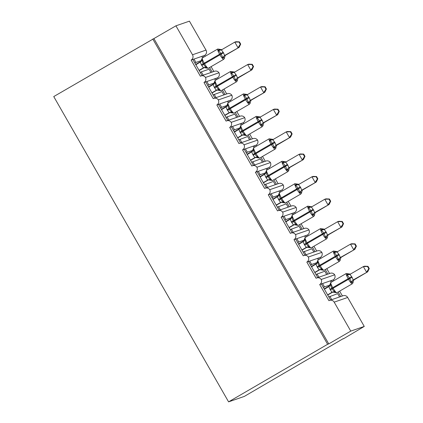<?xml version="1.0" encoding="UTF-8"?>
<svg xmlns="http://www.w3.org/2000/svg" width="423" height="423" viewBox="0 0 423 423"><rect width="100%" height="100%" fill="white"/><g stroke="black" fill="none" stroke-linecap="round" stroke-linejoin="round"><path stroke-width="0.63" d="M202.041 75.58L192.825 59.479L191.138 60.061A3.881 3.818 70.9 0 0 192.507 54.779L175.926 25.819L53.747 96.571L228.584 401.85L244.33 396.404L343.259 338.638M321.184 279.476A3.881 3.818 -109.1 0 0 316.753 277.948L330.252 273.279A3.881 3.818 -109.1 0 1 334.683 274.807L321.184 279.476A3.881 3.818 70.9 0 1 319.693 284.536L321.38 283.949L330.601 300.05M319.693 284.536L328.946 300.695A3.881 3.818 -109.1 0 1 329.607 300.393L343.106 295.725A3.881 3.818 -109.1 0 1 347.674 297.475L364.261 326.429L350.762 331.103L328.75 343.894L153.914 38.615M321.38 283.949L322.548 283.547L324.478 286.91L330.083 284.975M322.548 283.547L330.331 280.851L331.156 282.284M324.214 288.898L329.813 285.641M324.478 286.91L323.426 287.524M330.331 280.851L333.192 279.862L333.721 280.793M331.505 280.449L332.208 281.676M338.125 292.007L340.721 296.549M339.637 291.124L342.413 295.963M308.33 257.031A3.881 3.818 -109.1 0 0 303.894 255.497L317.393 250.828A3.881 3.818 -109.1 0 1 321.829 252.362L308.33 257.031A3.881 3.818 70.9 0 1 306.834 262.086L308.526 261.504L317.742 277.604M306.834 262.086L316.092 278.249A3.881 3.818 -109.1 0 1 316.753 277.948M308.526 261.504L309.694 261.097L311.619 264.465L317.224 262.524M309.694 261.097L317.477 258.405L318.297 259.838M311.354 266.453L316.959 263.196M311.619 264.465L310.572 265.078M317.477 258.405L320.333 257.417L320.867 258.347M318.646 257.998L319.349 259.23M325.266 269.562L327.867 274.099M326.783 268.679L329.554 273.517M295.476 234.58A3.881 3.818 -109.1 0 0 291.04 233.052L304.539 228.383A3.881 3.818 -109.1 0 1 308.975 229.911L295.476 234.58A3.881 3.818 70.9 0 1 293.98 239.64L295.666 239.058L304.888 255.154M293.98 239.64L303.238 255.804A3.881 3.818 -109.1 0 1 303.894 255.497M295.666 239.058L296.835 238.651L298.765 242.019L304.37 240.079M296.835 238.651L304.623 235.96L305.443 237.393M298.501 244.002L304.1 240.75M298.765 242.019L297.713 242.628M304.623 235.96L307.479 234.971L308.013 235.897M305.792 235.553L306.495 236.78M312.412 247.111L315.013 251.653M313.929 246.228L316.7 251.072M282.617 212.135A3.881 3.818 -109.1 0 0 278.186 210.606L291.685 205.938A3.881 3.818 -109.1 0 1 296.116 207.466L282.617 212.135A3.881 3.818 70.9 0 1 281.126 217.195L282.813 216.608L292.034 232.708M281.126 217.195L290.379 233.353A3.881 3.818 -109.1 0 1 291.04 233.052M282.813 216.608L283.981 216.206L285.911 219.569L291.516 217.634M283.981 216.206L291.764 213.509L292.589 214.947M285.647 221.557L291.246 218.3M285.911 219.569L284.859 220.182M291.764 213.509L294.625 212.52L295.154 213.451M292.938 213.107L293.641 214.334M299.558 224.666L302.154 229.208M301.07 223.783L303.846 228.621M269.763 189.689A3.881 3.818 -109.1 0 0 265.327 188.156L278.826 183.487A3.881 3.818 -109.1 0 1 283.262 185.02L269.763 189.689A3.881 3.818 70.9 0 1 268.267 194.744L269.959 194.162L279.175 210.263M268.267 194.744L277.525 210.908A3.881 3.818 -109.1 0 1 278.186 210.606M269.959 194.162L271.127 193.755L273.057 197.123L278.657 195.183M271.127 193.755L278.91 191.064L279.73 192.497M272.787 199.111L278.392 195.854M273.057 197.123L272.005 197.737M278.91 191.064L281.766 190.075L282.3 191.006M280.079 190.662L280.782 191.889M286.699 202.22L289.3 206.757M288.216 201.337L290.987 206.175M256.909 167.238A3.881 3.818 -109.1 0 0 252.473 165.71L265.972 161.041A3.881 3.818 -109.1 0 1 270.408 162.569L256.909 167.238A3.881 3.818 70.9 0 1 255.413 172.298L257.099 171.717L266.321 187.812M255.413 172.298L264.671 188.462A3.881 3.818 -109.1 0 1 265.327 188.156M257.099 171.717L258.273 171.31L260.198 174.678L265.803 172.737M258.273 171.31L266.056 168.618L266.876 170.051M259.934 176.661L265.533 173.409M260.198 174.678L259.146 175.286M266.056 168.618L268.912 167.63L269.446 168.56M267.225 168.211L267.928 169.438M273.845 179.77L276.446 184.312M275.362 178.892L278.133 183.73M244.05 144.793A3.881 3.818 -109.1 0 0 239.619 143.265L253.118 138.596A3.881 3.818 -109.1 0 1 257.549 140.124L244.05 144.793A3.881 3.818 70.9 0 1 242.559 149.853L244.245 149.266L253.467 165.367M242.559 149.853L251.812 166.012A3.881 3.818 -109.1 0 1 252.473 165.71M244.245 149.266L245.414 148.864L247.344 152.227L252.949 150.292M245.414 148.864L253.197 146.168L254.022 147.606M247.08 154.215L252.679 150.958M247.344 152.227L246.292 152.84M253.197 146.168L256.058 145.179L256.587 146.109M254.371 145.766L255.074 146.993M260.991 157.324L263.592 161.866M262.509 156.441L265.279 161.279M231.196 122.347A3.881 3.818 -109.1 0 0 226.76 120.814L240.259 116.145A3.881 3.818 -109.1 0 1 244.695 117.679L231.196 122.347A3.881 3.818 70.9 0 1 229.7 127.402L231.392 126.821L240.608 142.921M229.7 127.402L238.958 143.566A3.881 3.818 -109.1 0 1 239.619 143.265M231.392 126.821L232.56 126.414L234.49 129.782L240.095 127.841M232.56 126.414L240.343 123.722L241.163 125.155M234.226 131.77L239.825 128.513M234.49 129.782L233.438 130.395M240.343 123.722L243.199 122.733L243.733 123.664M241.512 123.32L242.215 124.547M248.132 134.879L250.733 139.416M249.649 133.996L252.42 138.834M218.342 99.902A3.881 3.818 -109.1 0 0 213.906 98.369L227.405 93.7A3.881 3.818 -109.1 0 1 231.841 95.228L218.342 99.902A3.881 3.818 70.9 0 1 216.846 104.957L218.532 104.375L227.754 120.476M216.846 104.957L226.104 121.121A3.881 3.818 -109.1 0 1 226.76 120.814M218.532 104.375L219.706 103.968L221.631 107.336L227.236 105.396M219.706 103.968L227.489 101.277L228.309 102.71M221.366 109.319L226.971 106.067M221.631 107.336L220.579 107.944M227.489 101.277L230.345 100.288L230.879 101.219M228.658 100.87L229.361 102.096M235.278 112.428L237.879 116.97M236.795 111.55L239.566 116.388M205.483 77.451A3.881 3.818 -109.1 0 0 201.052 75.923L214.551 71.254A3.881 3.818 -109.1 0 1 218.982 72.782L205.483 77.451A3.881 3.818 70.9 0 1 203.992 82.511L205.678 81.925L214.9 98.025M203.992 82.511L213.245 98.67A3.881 3.818 -109.1 0 1 213.906 98.369M205.678 81.925L206.847 81.523L208.777 84.891L214.382 82.95M206.847 81.523L214.63 78.826L215.455 80.264M208.513 86.874L214.112 83.617M208.777 84.891L207.725 85.499M214.63 78.826L217.491 77.843L218.019 78.768M215.804 78.424L216.507 79.651M222.424 89.983L225.025 94.525M223.941 89.1L226.712 93.938M339.553 296.951L337.66 293.647L328.824 296.951M331.769 299.648L329.877 296.338M326.699 274.506L324.806 271.201L315.97 274.506M318.916 277.197L317.023 273.893M313.845 252.06L311.952 248.756L303.111 252.055M306.056 254.752L304.163 251.447M300.986 229.61L299.093 226.305L290.257 229.61M293.202 232.306L291.31 228.996M288.132 207.164L286.239 203.86L277.403 207.164M280.349 209.856L278.456 206.551M275.278 184.719L273.385 181.414L264.544 184.714M267.489 187.41L265.596 184.105M262.419 162.268L260.526 158.963L251.69 162.268M254.635 164.965L252.743 161.66M249.565 139.823L247.672 136.518L238.836 139.823M241.782 142.514L239.889 139.209M236.711 117.377L234.818 114.073L225.982 117.372M228.922 120.069L227.029 116.764M223.852 94.926L221.959 91.622L213.123 94.926M216.068 97.623L214.175 94.318M191.138 60.061L200.391 76.225A3.881 3.818 -109.1 0 1 201.052 75.923M192.825 59.479L193.993 59.072L195.923 62.44L201.528 60.505M193.993 59.072L201.776 56.381L202.596 57.814M195.659 64.428L201.258 61.171M195.923 62.44L194.871 63.053M201.776 56.381L204.637 55.392L205.166 56.322M202.945 55.979L203.648 57.205M209.565 67.537L212.166 72.079M211.082 66.654L213.853 71.492M210.998 72.481L209.105 69.176L201.322 71.868L203.214 75.172M350.762 331.103L334.175 302.144A3.881 3.818 -109.1 0 0 329.607 300.393M343.376 338.834L364.261 326.429M192.507 54.779L206.006 50.104L189.425 21.15L175.926 25.819M206.006 50.104A3.881 3.818 70.9 0 1 204.637 55.392M218.982 72.782A3.881 3.818 70.9 0 1 217.491 77.843M231.841 95.228A3.881 3.818 70.9 0 1 230.345 100.288M244.695 117.679A3.881 3.818 70.9 0 1 243.199 122.733M257.549 140.124A3.881 3.818 70.9 0 1 256.058 145.179M270.408 162.569A3.881 3.818 70.9 0 1 268.912 167.63M283.262 185.02A3.881 3.818 70.9 0 1 281.766 190.075M296.116 207.466A3.881 3.818 70.9 0 1 294.625 212.52M308.975 229.911A3.881 3.818 70.9 0 1 307.479 234.971M321.829 252.362A3.881 3.818 70.9 0 1 320.333 257.417M334.683 274.807A3.881 3.818 70.9 0 1 333.192 279.862M201.322 71.868L200.269 72.481M328.75 343.894L327.624 344.285L152.788 39.001M228.584 401.85L327.624 344.285M202.374 57.951A5.562 1.005 59.8 0 0 202.342 57.962L201.607 59.569L202.342 59.86C202.109 61.192 202.432 62.456 203.31 63.64L203.696 64.312C204.277 65.676 205.208 66.607 206.487 67.098L206.334 67.897L206.831 68.14M224.433 57.576L224.306 57.983L222.324 57.893C222.398 56.613 221.98 55.387 221.081 54.207L220.695 53.536C220.134 52.166 219.299 51.204 218.178 50.654L218.892 49.665L219.733 49.369M240.698 44.103L239.413 41.861L238.963 42.014L240.248 44.256L240.698 44.103L239.138 47.334L225.75 55.117L225.242 55.519L224.465 57.702C224.671 57.951 224.428 58.485 223.73 59.305A5.562 1.005 -120.2 0 1 223.693 59.32A5.562 1.005 -120.2 0 1 219.965 54.826L223.534 52.849L224.624 55.508L225.85 55.059M239.138 47.334L224.724 55.45M240.248 44.256L238.017 47.725L234.802 42.11L221.409 49.893L223.534 52.849M238.963 42.014L234.802 42.11L235.928 41.724L239.413 41.861M195.844 64.756L200.825 61.747A2.845 2.824 44.7 0 0 201.639 59.691M199.17 70.562L204.335 67.564M204.536 67.442L203.431 67.828L201.411 64.809L200.317 62.149L202.342 59.86M199.059 70.366L203.437 67.823M206.487 67.098L203.537 67.765M222.324 57.893L224.624 55.508M218.178 50.654L221.324 49.935M215.228 80.396A5.562 1.005 59.8 0 0 215.196 80.412L214.461 82.014L215.196 82.305C214.969 83.643 215.291 84.901 216.164 86.086L216.55 86.763C217.136 88.121 218.067 89.052 219.341 89.549L219.193 90.342L219.69 90.585M237.287 80.021L237.16 80.428L235.177 80.344C235.251 79.064 234.839 77.832 233.935 76.658L233.549 75.981C232.994 74.612 232.153 73.65 231.032 73.1L231.746 72.111L232.592 71.82M253.557 66.548L252.272 64.307L251.822 64.465L253.107 66.707L253.557 66.548L251.997 69.779L238.101 77.964A2.845 2.824 44.7 0 0 238.101 77.969L237.319 80.148C237.525 80.396 237.282 80.93 236.584 81.75A5.562 1.005 -120.2 0 1 236.552 81.766A5.562 1.005 -120.2 0 1 232.819 77.277L236.394 75.294L237.483 77.954L238.704 77.504M251.997 69.779L237.578 77.895M253.107 66.707L250.871 70.17L247.656 64.56L234.263 72.338L236.394 75.294M251.822 64.465L247.656 64.56L248.782 64.169L252.272 64.307M208.698 87.201L213.678 84.198A2.845 2.824 44.7 0 0 214.493 82.141M212.029 93.012L217.189 90.009M217.39 89.893L216.285 90.273L214.265 87.26L213.176 84.595L215.196 82.305M211.912 92.811L216.29 90.268M219.341 89.549L216.391 90.21M235.177 80.344L237.483 77.954M231.032 73.1L234.178 72.381M228.087 102.842A5.562 1.005 59.8 0 0 228.055 102.858L227.315 104.46L228.05 104.756C227.823 106.088 228.145 107.347 229.017 108.537L229.403 109.208C229.99 110.572 230.921 111.498 232.195 111.995L232.047 112.793L232.544 113.031M250.146 102.472L250.019 102.879L248.037 102.789C248.105 101.509 247.693 100.283 246.789 99.104L246.408 98.432C245.848 97.057 245.007 96.1 243.886 95.55L244.6 94.556L245.446 94.266M266.411 88.999L265.126 86.752L264.676 86.911L265.961 89.153L266.411 88.999L264.851 92.23L251.463 100.013L250.955 100.415L250.173 102.593C250.384 102.842 250.136 103.376 249.438 104.201A5.562 1.005 -120.2 0 1 249.406 104.211A5.562 1.005 -120.2 0 1 245.673 99.722L249.247 97.739L250.337 100.399L251.563 99.95A2.845 2.824 44.7 0 0 250.955 100.415M264.851 92.23L250.437 100.341M265.961 89.153L263.725 92.616L260.515 87.006L247.122 94.784L249.247 97.739M264.676 86.911L260.515 87.006L261.636 86.615L265.126 86.752M221.557 109.647L226.538 106.644A2.845 2.824 44.7 0 0 227.347 104.587M224.883 115.458L230.043 112.46M230.249 112.338L229.139 112.719L227.119 109.705L226.03 107.045L228.05 104.756M224.766 115.262L229.144 112.714M232.195 111.995L229.245 112.661M248.037 102.789L250.337 100.399M243.886 95.55L247.032 94.831M240.169 126.911L240.909 127.201C240.676 128.534 240.999 129.798 241.877 130.982L242.263 131.653C242.844 133.018 243.775 133.943 245.054 134.44L244.901 135.238L245.398 135.482M263 124.917L262.873 125.324L260.891 125.234C260.965 123.955 260.547 122.728 259.648 121.549L259.262 120.878C258.702 119.508 257.866 118.546 256.745 117.996L257.459 117.007L258.3 116.711M279.265 111.445L277.98 109.203L277.53 109.356L278.815 111.598L279.265 111.445L277.705 114.675L264.317 122.459L263.809 122.86L263.032 125.044C263.238 125.293 262.99 125.827 262.297 126.646A5.562 1.005 -120.2 0 1 262.26 126.662A5.562 1.005 -120.2 0 1 258.532 122.168L262.101 120.19L263.191 122.85L264.423 122.395A2.845 2.824 44.7 0 0 263.809 122.86M277.705 114.675L263.291 122.792M278.815 111.598L276.584 115.061L273.369 109.451L259.976 117.234L262.101 120.19M277.53 109.356L273.369 109.451L274.495 109.065L277.98 109.203M234.411 132.098L239.392 129.089A2.845 2.824 44.7 0 0 240.206 127.032M237.737 137.903L242.902 134.905M243.103 134.784L241.998 135.17L239.978 132.15L238.884 129.491L240.909 127.201M237.626 137.708L242.004 135.164A2.845 2.824 44.7 0 1 244.901 135.238M245.054 134.44L242.104 135.106M260.891 125.234L263.191 122.85M256.745 117.996L259.891 117.277M253.795 147.738A5.562 1.005 59.8 0 0 253.763 147.754L253.028 149.356L253.763 149.647C253.536 150.979 253.858 152.243 254.731 153.427L255.117 154.104C255.704 155.463 256.634 156.394 257.908 156.891L257.76 157.684L258.257 157.927M275.854 147.363L275.727 147.77L273.744 147.685C273.818 146.406 273.406 145.174 272.502 144L272.116 143.323C271.561 141.954 270.72 140.991 269.599 140.441L270.313 139.453L271.159 139.162M292.124 133.89L290.839 131.648L290.39 131.802L291.674 134.049L292.124 133.89L290.564 137.121L276.668 145.306A2.845 2.824 44.7 0 0 276.668 145.311L275.886 147.49C276.092 147.738 275.849 148.272 275.151 149.092A5.562 1.005 -120.2 0 1 275.119 149.108A5.562 1.005 -120.2 0 1 271.386 144.618L274.955 142.636L276.05 145.295L277.276 144.84A2.845 2.824 44.7 0 0 276.668 145.306M290.564 137.121L276.145 145.237M291.674 134.049L289.438 137.512L286.223 131.897L272.83 139.68L274.955 142.636M290.39 131.802L286.223 131.897L287.349 131.511L290.839 131.648M247.265 154.543L252.245 151.54A2.845 2.824 44.7 0 0 253.06 149.478M250.596 160.354L255.756 157.351M255.957 157.234L254.852 157.615L252.832 154.596L251.743 151.936L253.763 149.647M250.479 160.153L254.858 157.61A2.845 2.824 44.7 0 1 257.76 157.684M257.908 156.891L254.958 157.552M273.744 147.685L276.05 145.295M269.599 140.441L272.745 139.722M265.02 174.065A2.845 2.824 44.7 0 0 265.105 173.985L265.887 171.807L266.617 172.098C266.39 173.43 266.712 174.688 267.585 175.878L267.971 176.55C268.557 177.914 269.488 178.839 270.762 179.336L270.614 180.135L271.111 180.372M288.713 169.813L288.586 170.22L286.604 170.131C286.672 168.851 286.26 167.624 285.356 166.445L284.97 165.774C284.415 164.399 283.574 163.442 282.453 162.892L283.167 161.898L284.013 161.607M304.978 156.336L303.693 154.094L303.243 154.252L304.528 156.494L304.978 156.336L303.418 159.571L290.03 167.355L289.522 167.757L288.74 169.935C288.951 170.183 288.703 170.718 288.005 171.542A5.562 1.005 -120.2 0 1 287.973 171.553A5.562 1.005 -120.2 0 1 284.24 167.064L287.814 165.081L288.904 167.741L290.13 167.291A2.845 2.824 44.7 0 0 289.522 167.757M303.418 159.571L289.004 167.682M304.528 156.494L302.292 159.957L299.077 154.347L285.689 162.125L287.814 165.081M303.243 154.252L299.077 154.347L300.203 153.956L303.693 154.094M260.124 176.988L265.105 173.985A2.845 2.824 44.7 0 0 265.914 171.928M263.45 182.799L268.61 179.801M268.817 179.68L267.706 180.061L265.686 177.047L264.597 174.387L266.617 172.098M263.333 182.604L267.711 180.055A2.845 2.824 44.7 0 1 270.614 180.135M270.762 179.336L267.812 180.002M286.604 170.131L288.904 167.741M282.453 162.892L285.599 162.173M279.508 192.629A5.562 1.005 59.8 0 0 279.476 192.645L278.741 194.252L279.471 194.543C279.243 195.875 279.566 197.139 280.444 198.324L280.83 198.995C281.411 200.359 282.342 201.285 283.622 201.782L283.468 202.58L283.965 202.823M301.567 192.259L301.44 192.666L299.458 192.576C299.532 191.296 299.114 190.07 298.215 188.891L297.829 188.219C297.269 186.85 296.433 185.887 295.312 185.337L296.026 184.349L296.867 184.053M317.832 178.786L316.547 176.544L316.097 176.698L317.382 178.94L317.832 178.786L316.272 182.017L302.884 189.8L302.376 190.202L301.599 192.386C301.805 192.634 301.557 193.168 300.859 193.988A5.562 1.005 -120.2 0 1 300.827 194.004A5.562 1.005 -120.2 0 1 297.099 189.509L300.668 187.532L301.758 190.191L302.984 189.742M316.272 182.017L301.858 190.133M317.382 178.94L315.151 182.403L311.936 176.793L298.543 184.576L300.668 187.532M316.097 176.698L311.936 176.793L313.062 176.407L316.547 176.544M272.978 199.439L277.959 196.431A2.845 2.824 44.7 0 0 278.768 194.374M276.304 205.245L281.469 202.247M281.67 202.125L280.565 202.511L278.546 199.492L277.451 196.832L279.471 194.543M276.193 205.049L280.571 202.506M283.622 201.782L280.671 202.448M299.458 192.576L301.758 190.191M295.312 185.337L298.458 184.618M292.362 215.08A5.562 1.005 59.8 0 0 292.33 215.096L291.595 216.698L292.33 216.988C292.103 218.321 292.425 219.585 293.298 220.769L293.684 221.446C294.271 222.805 295.201 223.735 296.475 224.232L296.327 225.025L296.824 225.269M314.421 214.704L314.294 215.111L312.311 215.027C312.385 213.747 311.973 212.515 311.069 211.341L310.683 210.665C310.128 209.295 309.287 208.333 308.166 207.783L308.88 206.794L309.726 206.503M330.686 201.232L329.406 198.99L328.957 199.143L330.236 201.39L330.686 201.232L329.131 204.462L315.235 212.647A2.845 2.824 44.7 0 0 315.23 212.653L314.453 214.831C314.659 215.08 314.416 215.614 313.718 216.433A5.562 1.005 -120.2 0 1 313.686 216.449A5.562 1.005 -120.2 0 1 309.953 211.96L313.522 209.977L314.617 212.637L315.844 212.182A2.845 2.824 44.7 0 0 315.235 212.647M329.131 204.462L314.712 212.579M330.236 201.39L328.005 204.854L324.79 199.238L311.397 207.021L313.522 209.977M328.957 199.143L324.79 199.238L325.916 198.852L329.406 198.99M285.832 221.885L290.813 218.876A2.845 2.824 44.7 0 0 290.818 218.876A2.845 2.824 44.7 0 0 291.627 216.819M289.163 227.696L294.323 224.692M294.524 224.576L293.419 224.957L291.399 221.938L290.31 219.278L292.33 216.988M289.046 227.495L293.425 224.951A2.845 2.824 44.7 0 1 296.327 225.025M296.475 224.232L293.525 224.893M312.311 215.027L314.617 212.637M308.166 207.783L311.312 207.064M305.221 237.525A5.562 1.005 59.8 0 0 305.189 237.541L304.449 239.143L305.184 239.439C304.957 240.772 305.279 242.03 306.152 243.22L306.538 243.891C307.124 245.25 308.055 246.181 309.329 246.678L309.181 247.476L309.678 247.714M327.28 237.155L327.153 237.557L325.171 237.472C325.239 236.193 324.827 234.966 323.923 233.787L323.537 233.115C322.982 231.741 322.141 230.784 321.02 230.234L321.734 229.24L322.58 228.949M343.545 223.677L342.26 221.435L341.81 221.594L343.095 223.836L343.545 223.677L341.985 226.913L328.597 234.696L328.089 235.098L327.307 237.277C327.518 237.525 327.27 238.059 326.572 238.884A5.562 1.005 -120.2 0 1 326.54 238.895A5.562 1.005 -120.2 0 1 322.807 234.405L326.382 232.423L327.471 235.082L328.697 234.633A2.845 2.824 44.7 0 0 328.089 235.098M341.985 226.913L327.566 235.024M343.095 223.836L340.859 227.299L337.644 221.689L324.256 229.467L326.382 232.423M341.81 221.594L337.644 221.689L338.77 221.298L342.26 221.435M298.691 244.33L303.672 241.327A2.845 2.824 44.7 0 0 304.481 239.27M302.017 250.141L307.177 247.138M307.384 247.021L306.273 247.402L304.253 244.388L303.164 241.729L305.184 239.439M301.9 249.94L306.278 247.397A2.845 2.824 44.7 0 1 309.181 247.476M309.329 246.678L306.379 247.344M325.171 237.472L327.471 235.082M321.02 230.234L324.166 229.515M318.075 259.971A5.562 1.005 59.8 0 0 318.043 259.986L317.308 261.594L318.038 261.885C317.81 263.217 318.133 264.475 319.011 265.665L319.397 266.337C319.978 267.701 320.909 268.626 322.189 269.123L322.035 269.922L322.532 270.165M340.134 259.6L340.007 260.008L338.025 259.918C338.099 258.638 337.681 257.411 336.782 256.232L336.396 255.561C335.836 254.191 335 253.229 333.879 252.679L334.593 251.685L335.434 251.394M356.399 246.128L355.114 243.886L354.664 244.039L355.949 246.281L356.399 246.128L354.839 249.359L341.451 257.142L340.943 257.544L340.166 259.727C340.372 259.976 340.124 260.51 339.426 261.329A5.562 1.005 -120.2 0 1 339.394 261.345A5.562 1.005 -120.2 0 1 335.666 256.851L339.235 254.873L340.325 257.533L341.557 257.078A2.845 2.824 44.7 0 0 340.943 257.544M354.839 249.359L340.425 257.475M355.949 246.281L353.718 249.744L350.503 244.134L337.11 251.918L339.235 254.873M354.664 244.039L350.503 244.134L351.629 243.743L355.114 243.886M311.545 266.776L316.526 263.772A2.845 2.824 44.7 0 0 317.335 261.715M314.871 272.586L320.037 269.588M320.237 269.467L319.132 269.853L317.113 266.834L316.018 264.174L318.038 261.885M314.76 272.391L319.138 269.848A2.845 2.824 44.7 0 1 322.035 269.922M322.189 269.123L319.238 269.789M338.025 259.918L340.325 257.533M333.879 252.679L337.025 251.96M330.929 282.421A5.562 1.005 59.8 0 0 330.897 282.437L330.162 284.039L330.897 284.33C330.67 285.662 330.992 286.926 331.865 288.111L332.251 288.787C332.838 290.146 333.768 291.077 335.042 291.574L334.889 292.367L335.391 292.61M352.988 282.046L352.861 282.453L350.879 282.368C350.953 281.089 350.54 279.857 349.636 278.683L349.25 278.006C348.695 276.637 347.854 275.674 346.733 275.124L347.447 274.136L348.293 273.845M369.253 268.573L367.973 266.331L367.524 266.485L368.803 268.727L369.253 268.573L367.698 271.804L353.802 279.989A2.845 2.824 44.7 0 0 353.797 279.994L353.02 282.173C353.226 282.421 352.983 282.955 352.285 283.775A5.562 1.005 -120.2 0 1 352.253 283.791A5.562 1.005 -120.2 0 1 348.52 279.302L352.089 277.319L353.184 279.978L354.405 279.529M367.698 271.804L353.279 279.92M368.803 268.727L366.572 272.195L363.357 266.58L349.964 274.363L352.089 277.319M367.524 266.485L363.357 266.58L364.483 266.194L367.973 266.331M324.399 289.226L329.38 286.218A2.845 2.824 44.7 0 0 329.385 286.218A2.845 2.824 44.7 0 0 330.194 284.161M327.73 295.037L332.89 292.034M333.091 291.912L331.986 292.298L329.966 289.279L328.877 286.62L330.897 284.33M327.614 294.836L331.992 292.293M335.042 291.574L332.092 292.235M350.879 282.368L353.184 279.978M346.733 275.124L349.879 274.405M334.175 302.144L347.674 297.475M201.797 65.486L204.558 63.783A5.562 1.005 59.8 0 0 208.29 68.272A5.562 1.005 59.8 0 0 208.322 68.262L223.73 59.305A5.562 1.005 -120.2 0 0 223.767 59.273M221.959 49.65L217.75 49.01L202.342 57.962A5.562 1.005 59.8 0 0 204.172 63.112L204.558 63.783L219.965 54.826L219.579 54.155A5.562 1.005 -120.2 0 1 217.75 49.01A5.562 1.005 -120.2 0 1 217.782 48.994M223.148 52.172L201.411 64.809M206.334 67.897A2.845 2.824 44.7 0 0 203.431 67.828M200.745 61.827A2.845 2.824 44.7 0 0 200.825 61.747L201.607 59.569M224.745 55.434A2.845 2.512 -116.1 0 0 223.587 57.866M225.856 55.053A2.845 2.824 44.7 0 0 225.242 55.519M218.892 49.665A2.845 2.512 -116.1 0 0 221.351 49.925M214.651 87.931L217.411 86.229A5.562 1.005 59.8 0 0 221.144 90.723A5.562 1.005 59.8 0 0 221.176 90.707L236.584 81.75A5.562 1.005 -120.2 0 0 236.621 81.724M234.813 72.095L230.604 71.455L215.196 80.412A5.562 1.005 59.8 0 0 217.025 85.557L217.411 86.229L232.819 77.277L232.433 76.6A5.562 1.005 -120.2 0 1 230.604 71.455A5.562 1.005 -120.2 0 1 230.635 71.439M236.008 74.622L214.265 87.26M219.193 90.342A2.845 2.824 44.7 0 0 216.285 90.273M237.604 77.885A2.845 2.512 -116.1 0 0 236.446 80.317M238.709 77.499A2.845 2.824 44.7 0 0 238.101 77.964M231.746 72.111A2.845 2.512 -116.1 0 0 234.205 72.37M227.505 110.377L230.271 108.679A5.562 1.005 59.8 0 0 233.998 113.168A5.562 1.005 59.8 0 0 234.03 113.153L249.438 104.201A5.562 1.005 -120.2 0 0 249.475 104.169M247.667 94.546L243.463 93.901L228.055 102.858A5.562 1.005 59.8 0 0 229.885 108.002L230.271 108.679L245.673 99.722L245.287 99.051A5.562 1.005 -120.2 0 1 243.463 93.901A5.562 1.005 -120.2 0 1 243.495 93.89M248.861 97.068L227.119 109.705M232.047 112.793A2.845 2.824 44.7 0 0 229.139 112.719M226.458 106.723A2.845 2.824 44.7 0 0 226.538 106.644L227.32 104.465M250.458 100.33A2.845 2.512 -116.1 0 0 249.3 102.763M244.6 94.556A2.845 2.512 -116.1 0 0 247.058 94.815M240.364 132.827L243.125 131.125A5.562 1.005 59.8 0 0 246.858 135.614A5.562 1.005 59.8 0 0 246.889 135.603L262.297 126.646A5.562 1.005 -120.2 0 0 262.334 126.614M240.941 125.293A5.562 1.005 59.8 0 0 240.909 125.303A5.562 1.005 59.8 0 0 242.739 130.453L243.125 131.125L258.532 122.168L258.146 121.496A5.562 1.005 -120.2 0 1 256.317 116.351A5.562 1.005 -120.2 0 1 256.349 116.336M261.715 119.513L239.978 132.15M239.312 129.168A2.845 2.824 44.7 0 0 239.392 129.089L240.909 125.303L256.317 116.351L260.526 116.991M263.312 122.776A2.845 2.512 -116.1 0 0 262.154 125.208M257.459 117.007A2.845 2.512 -116.1 0 0 259.918 117.266M253.218 155.273L255.978 153.57A5.562 1.005 59.8 0 0 259.711 158.065A5.562 1.005 59.8 0 0 259.743 158.049L275.151 149.092A5.562 1.005 -120.2 0 0 275.188 149.065M273.38 139.437L269.171 138.797L253.763 147.754A5.562 1.005 59.8 0 0 255.592 152.899L255.978 153.57L271.386 144.618L271 143.942A5.562 1.005 -120.2 0 1 269.171 138.797A5.562 1.005 -120.2 0 1 269.202 138.781M274.575 141.964L252.832 154.596M252.166 151.614A2.845 2.824 44.7 0 0 252.245 151.54L253.028 149.356M276.171 145.226A2.845 2.512 -116.1 0 0 275.013 147.659M270.313 139.453A2.845 2.512 -116.1 0 0 272.772 139.712M266.072 177.718L268.832 176.021A5.562 1.005 59.8 0 0 272.565 180.51A5.562 1.005 59.8 0 0 272.597 180.494L288.005 171.542A5.562 1.005 -120.2 0 0 288.042 171.511M266.654 170.183A5.562 1.005 59.8 0 0 266.622 170.199A5.562 1.005 59.8 0 0 268.452 175.344L268.832 176.021L284.24 167.064L283.854 166.392A5.562 1.005 -120.2 0 1 282.025 161.242A5.562 1.005 -120.2 0 1 282.062 161.232M287.429 164.41L265.686 177.047M289.025 167.672A2.845 2.512 -116.1 0 0 287.867 170.104M283.167 161.898A2.845 2.512 -116.1 0 0 285.625 162.157M278.926 200.164L281.692 198.466A5.562 1.005 59.8 0 0 285.419 202.955A5.562 1.005 59.8 0 0 285.456 202.945L300.859 193.988A5.562 1.005 -120.2 0 0 300.901 193.956M299.093 184.333L294.884 183.693L279.476 192.645A5.562 1.005 59.8 0 0 281.306 197.795L281.692 198.466L297.099 189.509L296.713 188.838A5.562 1.005 -120.2 0 1 294.884 183.693A5.562 1.005 -120.2 0 1 294.916 183.677M300.282 186.855L278.546 199.492M283.468 202.58A2.845 2.824 44.7 0 0 280.565 202.511M277.879 196.51A2.845 2.824 44.7 0 0 277.959 196.431L278.741 194.252M301.879 190.117A2.845 2.512 -116.1 0 0 300.721 192.55M302.99 189.737A2.845 2.824 44.7 0 0 302.376 190.202M296.026 184.349A2.845 2.512 -116.1 0 0 298.485 184.608M291.785 222.614L294.545 220.912A5.562 1.005 59.8 0 0 298.278 225.406A5.562 1.005 59.8 0 0 298.31 225.39L313.718 216.433A5.562 1.005 -120.2 0 0 313.755 216.407M311.947 206.778L307.738 206.138L292.33 215.096A5.562 1.005 59.8 0 0 294.159 220.24L294.545 220.912L309.953 211.96L309.567 211.283A5.562 1.005 -120.2 0 1 307.738 206.138A5.562 1.005 -120.2 0 1 307.77 206.123M313.142 209.306L291.399 221.938M290.733 218.955A2.845 2.824 44.7 0 0 290.813 218.876L291.595 216.698M314.738 212.568A2.845 2.512 -116.1 0 0 313.58 215M308.88 206.794A2.845 2.512 -116.1 0 0 311.339 207.053M304.639 245.06L307.399 243.362A5.562 1.005 59.8 0 0 311.132 247.852A5.562 1.005 59.8 0 0 311.164 247.836L326.572 238.884A5.562 1.005 -120.2 0 0 326.609 238.852M324.801 229.229L320.592 228.584L305.189 237.541A5.562 1.005 59.8 0 0 307.013 242.686L307.399 243.362L322.807 234.405L322.421 233.734A5.562 1.005 -120.2 0 1 320.592 228.584A5.562 1.005 -120.2 0 1 320.629 228.573M325.996 231.751L304.253 244.388M303.587 241.406A2.845 2.824 44.7 0 0 303.672 241.327L304.449 239.148M327.592 235.014A2.845 2.512 -116.1 0 0 326.434 237.446M321.734 229.24A2.845 2.512 -116.1 0 0 324.192 229.499M317.493 267.505L320.259 265.808A5.562 1.005 59.8 0 0 323.986 270.297A5.562 1.005 59.8 0 0 324.023 270.286L339.426 261.329A5.562 1.005 -120.2 0 0 339.468 261.298M337.66 251.674L333.451 251.035L318.043 259.986A5.562 1.005 59.8 0 0 319.873 265.136L320.259 265.808L335.666 256.851L335.28 256.179A5.562 1.005 -120.2 0 1 333.451 251.035A5.562 1.005 -120.2 0 1 333.483 251.019M338.849 254.197L317.113 266.834M316.446 263.852A2.845 2.824 44.7 0 0 316.526 263.772L317.308 261.594M340.446 257.459A2.845 2.512 -116.1 0 0 339.288 259.891M334.593 251.685A2.845 2.512 -116.1 0 0 337.046 251.949M330.352 289.956L333.113 288.253A5.562 1.005 59.8 0 0 336.845 292.748A5.562 1.005 59.8 0 0 336.877 292.732L352.285 283.775A5.562 1.005 -120.2 0 0 352.322 283.748M350.514 274.12L346.305 273.48L330.897 282.437A5.562 1.005 59.8 0 0 332.727 287.582L333.113 288.253L348.52 279.302L348.134 278.625A5.562 1.005 -120.2 0 1 346.305 273.48A5.562 1.005 -120.2 0 1 346.337 273.464M351.703 276.647L329.966 289.279M334.889 292.367A2.845 2.824 44.7 0 0 331.986 292.298M329.3 286.297A2.845 2.824 44.7 0 0 329.38 286.218L330.162 284.039M353.305 279.91A2.845 2.512 -116.1 0 0 352.148 282.342M354.411 279.524A2.845 2.824 44.7 0 0 353.802 279.989M347.447 274.136A2.845 2.512 -116.1 0 0 349.906 274.395M206.487 68.055L208.322 68.262M206.493 68.055L204.113 67.617L204.7 67.352M217.554 89.803L216.967 90.067L221.176 90.707M214.461 82.014L213.684 84.193M230.413 112.248L229.826 112.513L234.03 113.153M243.267 134.694L242.68 134.958L246.889 135.603M256.121 157.145L255.534 157.409L259.743 158.049M268.98 179.59L268.388 179.854L272.597 180.494M286.234 161.887L282.025 161.242L266.622 170.199L265.882 171.801M281.834 202.035L281.247 202.3L285.456 202.945M294.688 224.486L294.101 224.75L298.31 225.39M307.547 246.932L306.955 247.196L311.164 247.836M320.401 269.377L319.814 269.641L324.023 270.286M333.255 291.828L332.668 292.092L336.877 292.732"/></g></svg>
